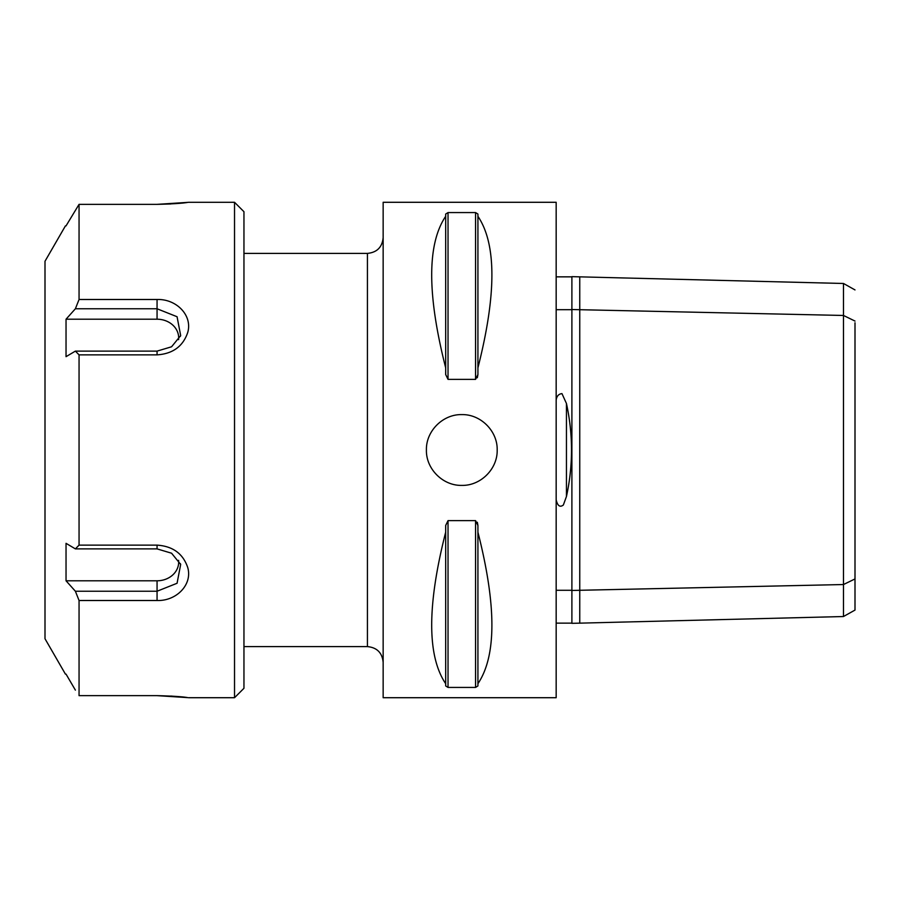 <?xml version="1.0" encoding="UTF-8"?>
<svg xmlns="http://www.w3.org/2000/svg" width="900" height="900" viewBox="0 0 900 900"><rect width="100%" height="100%" fill="white"/><g stroke="black" fill="none" stroke-linecap="round" stroke-linejoin="round"><path stroke-width="1.35" d="M181.958 203.051L188.505 202.297L234.529 202.286L234.529 697.714L188.505 697.714M157.061 695.644L187.751 697.624C183.083 696.724 172.856 696.06 157.061 695.644L79.054 695.644L79.054 600.514L157.061 600.514C176.4 601.166 192.656 584.629 187.751 567.596C183.083 553.691 172.856 546.199 157.061 545.13L79.054 545.13L79.054 354.87L157.061 354.87C172.856 353.801 183.083 346.309 187.751 332.404C192.656 315.371 176.4 298.834 157.061 299.486L79.054 299.486L79.054 204.356L157.061 204.356L187.751 202.376C183.083 203.276 172.856 203.94 157.061 204.356M170.82 696.038L181.958 696.949M170.82 203.963L157.264 204.356M78.761 300.218L75.386 308.767L157.061 308.767L177.064 316.733L180.675 335.576L171.574 346.781L157.061 351.113L75.386 351.113L79.054 354.87M66.038 225.877L79.054 204.356M75.386 351.113L66.038 356.67L66.038 319.207L157.061 319.207A21.622 18.731 -0 0 1 178.594 339.66M79.054 545.13L75.386 548.887L157.061 548.887L171.574 553.219L180.675 564.424L177.064 583.268L157.061 591.232L75.386 591.232L79.054 600.514M75.386 591.232L66.038 580.793L157.061 580.793A21.622 18.731 180 0 0 178.594 560.34M66.038 319.207L75.386 308.767M66.038 580.793L66.038 543.33L75.386 548.887M75.386 690.12L66.038 674.123M65.43 225.877L45 261.259L45 638.741L65.43 674.123M234.529 697.714L243.956 688.286L243.956 211.714L234.529 202.286M497.183 450C497.655 468.911 480.713 485.854 461.801 485.392C442.879 485.854 425.936 468.911 426.409 450C425.936 431.089 442.879 414.146 461.801 414.608C480.713 414.146 497.655 431.089 497.183 450M243.956 253.395L367.425 253.395L367.425 646.605L243.956 646.605M855 289.924L843.48 283.466L843.48 315.461L571.894 309.532L571.894 276.649L579.758 276.851L579.758 590.288L843.48 584.539L843.48 616.523L855 610.076L855 322.762M855 321.064L843.48 315.461L843.48 584.539L855 578.936M556.166 590.288L571.894 590.288M571.894 623.137L556.166 623.137M556.166 499.894C557.595 505.89 559.98 507.6 563.344 505.024L566.449 496.507C573.188 465.548 573.188 434.543 566.449 403.493L561.96 393.615C558.608 393.998 556.673 396.169 556.166 400.106M556.166 309.701L571.894 309.701M556.166 276.851L571.894 276.851M571.894 309.532L571.894 623.34M843.48 616.534L579.758 623.149L579.758 590.288L571.894 590.456M556.166 202.286L556.166 697.714L383.152 697.714L383.152 202.286L556.166 202.286M477.923 367.841L477.923 374.546L475.56 379.373L448.031 379.373L445.68 374.546L445.68 214.054L448.031 212.569L475.56 212.569L477.923 214.054L477.923 216.304C496.553 243.99 496.553 294.502 477.923 367.841L477.923 216.304M445.68 367.841C427.039 294.502 427.039 243.99 445.68 216.304M448.031 379.373L448.031 212.569L445.68 214.054M477.923 214.054L475.56 212.569L475.56 379.373M477.338 377.741L477.923 374.546M445.68 685.946L448.031 687.431L445.68 685.946L445.68 525.454L448.031 520.627L475.56 520.627L477.923 525.454L477.338 522.259M475.56 520.627L475.56 687.431L477.923 685.946L475.56 687.431L448.031 687.431L448.031 520.627M477.923 532.159C496.553 605.498 496.553 656.01 477.923 683.696L477.923 525.454M477.923 683.696L477.923 685.946M445.68 683.696C427.039 656.01 427.039 605.498 445.68 532.159M157.061 354.87L157.061 351.113M157.061 299.486L157.061 319.207M157.061 600.514L157.061 580.793M157.061 545.13L157.061 548.887M566.449 496.507L566.449 403.493M180.349 336.375L180.653 335.576M180.349 563.625L180.653 564.424M579.758 276.851L843.48 283.477M571.894 623.329L579.758 623.149M367.425 646.605C376.976 647.539 382.219 652.781 383.152 662.332M367.425 253.395C376.976 252.461 382.219 247.219 383.152 237.667"/></g></svg>
